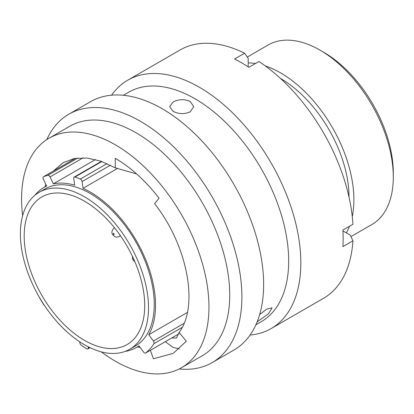<?xml version="1.0" encoding="UTF-8"?>
<svg xmlns="http://www.w3.org/2000/svg" width="414" height="414" viewBox="0 0 414 414"><rect width="100%" height="100%" fill="white"/><g stroke="black" fill="none" stroke-linecap="round" stroke-linejoin="round"><path stroke-width="0.62" d="M323.577 52.195L319.996 50.13L323.577 52.195A98.604 56.93 60 0 1 393.3 172.959L393.3 177.099A103.671 59.854 -120 0 0 319.996 50.13A103.671 59.854 -120 0 0 319.996 50.125A103.671 59.854 -120 0 0 268.158 44.991L247.282 57.049M350.953 236.611L371.829 224.554A103.671 59.854 -120 0 0 393.3 177.099M125.121 351.398A92.42 53.359 60 0 0 136.397 347.491A92.42 53.359 60 0 0 138.99 345.819L143.632 352.112A2.23 1.289 -120 0 0 144.512 352.93A2.23 1.289 -120 0 0 145.63 353.044A2.23 1.289 -120 0 0 145.723 352.976A102.253 59.036 -120 0 0 153.915 343.682A2.23 1.289 -120 0 0 153.408 341.017L148.766 334.724A92.42 53.359 60 0 0 90.185 191.992A92.42 53.359 60 0 0 83.048 188.318L82.096 181.56A2.23 1.289 -120 0 0 80.332 179.055A102.253 59.036 -120 0 0 74.95 177.042A2.23 1.289 -120 0 0 74.168 177.083A2.23 1.289 -120 0 0 73.728 178.434L74.675 185.193A92.42 53.359 60 0 0 53.385 183.847L50.022 176.933A2.23 1.289 -120 0 0 47.858 175.329A102.253 59.036 -120 0 0 43.553 176.726A2.23 1.289 -120 0 0 43.454 176.773A2.23 1.289 -120 0 0 43.325 179.107L46.689 186.021A92.42 53.359 60 0 0 43.977 187.413L46.622 185.886M39.444 297.418A2.23 1.289 -120 0 0 39.811 298.256A102.253 59.036 -120 0 0 43.874 304.823A2.23 1.289 -120 0 0 44.557 305.604M79.83 341.871L79.793 342.326A2.23 1.289 -120 0 0 81.17 345.085A102.253 59.036 -120 0 0 86.614 348.774A2.23 1.289 -120 0 0 86.692 348.821A2.23 1.289 -120 0 0 87.804 348.935A2.23 1.289 -120 0 0 88.26 348.065L89.434 347.387M84.456 340.349A85.227 49.204 60 0 1 28.778 265.245A85.227 49.204 60 0 1 41.84 196.955A85.227 49.204 60 0 1 84.456 201.173A85.227 49.204 60 0 1 140.129 276.278A85.227 49.204 60 0 1 127.067 344.572A85.227 49.204 60 0 1 84.456 340.349M84.456 196.79A90.599 52.309 60 0 1 143.637 276.624A90.599 52.309 60 0 1 129.753 349.225A90.599 52.309 60 0 1 84.456 344.738A90.599 52.309 60 0 1 25.27 264.898A90.599 52.309 60 0 1 39.154 192.303A90.599 52.309 60 0 1 84.456 196.79M39.154 192.303L44.888 188.991A90.599 52.309 60 0 1 90.185 193.478A90.599 52.309 60 0 1 149.371 273.318A90.599 52.309 60 0 1 135.487 345.913L129.753 349.225M280.511 78.469A96.778 55.874 60 0 1 280.583 78.51A96.778 55.874 60 0 1 349.018 197.121M265.265 65.909A103.671 59.854 60 0 1 280.583 72.88A103.671 59.854 60 0 1 352.273 216.605M349.457 226.277A103.671 59.854 60 0 1 346.347 232.896M117.638 168.348L83.048 188.318M34.957 195.222A92.42 53.359 60 0 1 43.977 187.413M187.366 312.441L148.766 334.724M248.193 62.892A103.671 59.854 60 0 1 255.479 63.508M95.494 159.535L53.385 183.847M88.358 346.849L88.26 348.065M257.166 321.807L268.432 313.838L272.117 307.861L266.761 309.077L259.666 314.531M101.239 351.843A132.501 76.502 -120 0 0 115.268 361.158A132.501 76.502 -120 0 0 181.518 367.725L202.296 355.724A132.501 76.502 -120 0 0 222.608 249.549A132.501 76.502 -120 0 0 136.046 132.785A132.501 76.502 -120 0 0 69.795 126.223L49.018 138.224A132.501 76.502 -120 0 0 22.63 215.684M181.518 367.725A132.501 76.502 -120 0 0 201.83 261.544A132.501 76.502 -120 0 0 115.268 144.786A132.501 76.502 -120 0 0 49.018 138.224M179.2 368.972A143.394 82.79 -120 0 0 212.191 362.592A143.394 82.79 -120 0 0 234.174 247.686A143.394 82.79 -120 0 0 140.496 121.323A143.394 82.79 -120 0 0 68.796 114.223A143.394 82.79 -120 0 0 46.777 139.606M212.191 362.592L233.931 350.042A143.394 82.79 -120 0 0 255.914 235.136A143.394 82.79 -120 0 0 162.236 108.773A143.394 82.79 -120 0 0 90.537 101.673L68.796 114.223M255.899 324.778L261.239 321.699A132.501 76.502 -120 0 0 281.546 215.523A132.501 76.502 -120 0 0 194.989 98.76A132.501 76.502 -120 0 0 128.738 92.198L123.398 95.282M190.223 111.806L193.752 106.657L190.223 101.513C184.541 98.962 178.858 99.112 173.166 101.958L169.636 106.657L173.166 111.356C178.853 114.202 184.535 114.352 190.223 111.806M250.077 335.05A143.394 82.79 -120 0 0 271.134 328.566A143.394 82.79 -120 0 0 293.112 213.66A143.394 82.79 -120 0 0 199.434 87.297A143.394 82.79 -120 0 0 127.735 80.197A143.394 82.79 -120 0 0 111.589 95.184M271.134 328.566L323.474 298.344A143.394 82.79 -120 0 0 352.919 240.829L342.885 246.62A143.394 82.79 -120 0 0 342.885 230.07L352.919 224.279A143.394 82.79 -120 0 0 258.941 61.505L248.907 67.301A143.394 82.79 -120 0 0 241.745 62.871A143.394 82.79 -120 0 0 234.578 59.026L244.612 53.235A143.394 82.79 -120 0 0 180.08 49.975L127.735 80.197M72.662 159.907L74.184 158.557M136.62 173.927L115.268 167.83L100.881 161.165L87.049 158.019L74.303 158.531L63.13 162.666L53.251 171.117M45.825 184.251L44.914 186.869M137.329 346.953L140.232 347.501M150.37 350.306L153.423 358.783L173.233 353.349L186.259 341.291L179.127 332.416C199.093 306.127 187.537 245.435 154.624 203.688L159.023 198.187C145.65 180.851 131.062 167.561 115.268 158.314L115.268 167.83M179.127 332.416L176.462 338.052L171.67 338.005M244.612 53.235L248.193 58.348L248.193 66.83M342.932 230.929L350.28 235.168L352.919 240.829M179.365 348.971L172.933 347.305L165.31 341.679M110.414 165.212L82.096 181.56M101.854 161.512L74.95 177.042M80.332 179.055L107.06 163.623M83.183 157.791L50.022 176.933M43.454 176.773L75.389 158.339L43.553 176.726M47.858 175.329L77.858 158.008M153.408 341.017L184.064 323.318M145.723 352.976L178.946 333.793M182.191 327.355L153.915 343.682M134.048 259.868A0.642 0.373 -120 0 0 134.053 259.868A0.642 0.373 -120 0 1 133.624 258.91M113.695 234.464A0.642 0.373 -120 0 0 114.15 234.2A0.642 0.373 -120 0 0 113.695 233.413A0.642 0.373 -120 0 0 113.239 233.677A0.642 0.373 -120 0 0 113.695 234.464M120.174 235.338A5.02 2.898 60 0 1 119.299 236.497C117.55 237.32 115.982 237.31 114.606 236.466C112.856 235.074 109.658 232.451 114.28 227.803A5.02 2.898 60 0 1 114.445 227.721L114.28 227.803M136.397 347.491L139.083 345.944M90.004 347.662L87.804 348.935M101.414 161.351L74.168 177.083M178.946 333.808L145.63 353.044M134.912 261.845L133.029 259.925L132.444 258.455L132.413 256.307M120.5 235.804L119.299 236.497"/></g></svg>
